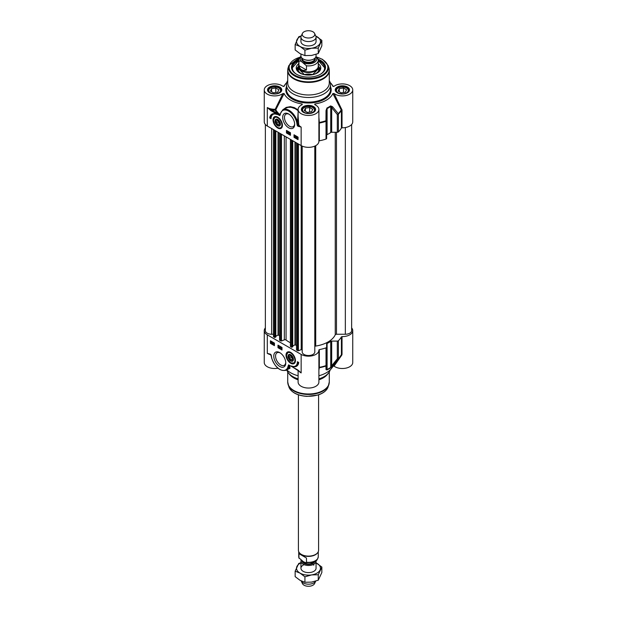 <?xml version="1.0" encoding="UTF-8"?>
<svg xmlns="http://www.w3.org/2000/svg" width="617" height="617" viewBox="0 0 617 617"><rect width="100%" height="100%" fill="white"/><g stroke="black" fill="none" stroke-linecap="round" stroke-linejoin="round"><path stroke-width="0.93" d="M293.422 359.264A3.478 2.013 60 0 1 290.962 360.559A3.478 2.013 60 0 1 290.838 360.482M288.501 356.433A3.478 2.013 60 0 1 288.501 356.294A3.478 2.013 60 0 1 288.633 355.454A3.478 2.013 60 0 1 290.846 354.814M288.617 355.801A3.147 1.82 60 0 1 291.209 355.616A3.147 1.82 60 0 1 292.944 359.41A3.147 1.82 60 0 1 290.73 360.421A3.147 1.82 60 0 1 288.501 356.564A3.147 1.82 60 0 1 288.617 355.801M289.566 358.354L289.265 356.433L290.43 355.932L291.887 357.351L292.188 359.271L291.023 359.773L289.566 358.354L291.671 357.135M291.023 359.773L292.165 359.117M295.227 362.071A6.301 3.64 60 0 1 294.324 363.051A6.301 3.64 60 0 1 294.232 363.097M287.938 352.191A6.301 3.64 60 0 1 288.023 352.137A6.301 3.64 60 0 1 289.319 351.844M290.73 354.736L290.73 354.736A3.81 2.198 -120 0 0 288.031 356.294A3.81 2.198 -120 0 0 290.73 360.96A3.81 2.198 -120 0 0 293.422 359.402A3.81 2.198 -120 0 0 290.73 354.736L290.73 354.736M318.896 368.172A0.632 0.571 -176.4 0 1 319.336 367.755A34.49 19.914 0 0 0 325.938 366.028L326.031 369.66A1.257 1.18 -0 0 0 326.64 368.65L326.64 364.979A1.257 0.725 180 0 1 326.015 365.611A1.257 0.517 71.3 0 1 325.938 366.028A1.257 1.172 0 0 0 326.64 364.979L326.64 347.248A1.257 0.725 180 0 1 326.015 347.872A34.645 20.006 180 0 1 319.321 349.615L318.889 349.978A10.396 6 180 0 1 318.896 350.163A10.396 6 180 0 1 312.48 355.708A10.396 6 180 0 1 301.15 354.405L267.3 334.861A10.396 6 180 0 1 264.253 330.619A10.396 6 180 0 1 265.364 327.92M326.64 347.248L326.64 344.008A1.257 0.725 0 0 1 327.095 343.445A28.976 16.728 0 0 0 330.727 341.348L330.727 367.416A28.976 16.728 180 0 1 327.095 369.514L326.64 368.65M331.691 341.093L337.306 341.093L337.306 358.824A1.257 0.609 38.3 0 0 338.255 358.917A1.257 0.887 -134.6 0 0 338.394 358.462A1.257 0.725 180 0 1 337.306 358.824L331.691 365.734L331.691 341.093A1.257 0.725 0 0 0 330.727 341.348M351.636 327.92A10.396 6 180 0 1 352.747 330.619A10.396 6 180 0 1 342.026 336.612L341.409 336.867A34.645 20.006 180 0 1 338.394 340.731A1.257 0.725 180 0 1 337.306 341.093M272.876 343.515L272.459 343.276L272.876 342.821L272.876 343.515M272.876 343.692L272.298 343.183L272.907 342.535L272.876 343.692M273.308 342.458L273.046 343.615M271.927 342.358L271.549 343.145L271.249 342.844L271.927 342.358M271.935 342.389L271.812 342.99L272.274 342.636M271.85 342.204L271.172 342.697L271.549 341.903L271.85 342.204M271.819 341.749L271.11 342.489M272.112 342.019L272.19 342.89L271.549 343.322L270.909 342.157L272.344 341.887M272.475 342.003L272.043 342.273M272.313 342.119L272.452 342.736L271.819 343.168M272.452 342.736L271.549 343.322M270.909 342.157L271.804 341.579M271.819 341.571L271.179 342.003L271.819 341.571L272.228 341.972M279.455 347.795L279.509 346.284L279.455 347.795M279.879 346.237L279.617 347.888M280.342 346.746L280.087 348.189L280.55 346.623M280.727 346.731L280.087 348.189M281.082 348.196L280.658 347.949L281.082 347.494L281.082 348.196M281.082 348.366L280.504 347.857L281.113 347.209L281.082 348.366M281.514 347.178L281.244 348.289M273.909 343.067L274.095 344.325M273.562 343.692L273.825 343.214L274.095 344.001L273.825 344.479L273.825 343.538M274.526 343.947L274.095 344.479L274.526 343.947L273.825 343.06L274.264 344.101L273.825 344.633L273.393 343.592L273.825 343.06L273.393 343.592M274.426 344.001L273.825 344.633M278.437 345.404L278.437 347.464L282 349.515M270.863 341.031L270.863 343.091L274.426 345.142M270.416 343.345L270.416 340.777L274.426 343.091L274.426 345.659L270.416 343.345L270.863 343.091M277.989 345.142L282 347.464L282 350.032L277.989 347.718L277.989 345.142M277.989 347.718L278.437 347.464M297.409 361.709L298.744 362.48A10.959 6.332 60 0 1 296.553 366.267A10.959 6.332 60 0 1 291.563 365.989A9.448 5.453 -120 0 0 295.45 366.035A9.448 5.453 -120 0 0 297.409 361.709M297.841 361.955A9.448 5.453 60 0 1 295.898 365.773A9.448 5.453 60 0 1 295.666 365.896M294.147 366.452A10.959 6.332 -120 0 0 296.769 366.128M285.74 362.457A7.211 4.165 60 0 1 284.267 365.279A7.211 4.165 60 0 1 280.658 364.917A7.211 4.165 60 0 1 275.953 358.57A7.211 4.165 60 0 1 277.056 352.793A7.211 4.165 60 0 1 280.234 352.924M279.771 352.631L279.771 352.631A8.468 4.89 -120 0 0 273.778 356.086A8.468 4.89 -120 0 0 279.771 366.459A8.468 4.89 -120 0 0 285.756 363.004A8.468 4.89 -120 0 0 279.771 352.631L279.771 352.631M270.747 354.482A0.632 0.401 -66 0 1 270.362 354.15L267.3 353.379L270.447 354.389M298.088 370.161L301.15 372.923L297.718 370.115M290.73 352.407A6.664 3.849 -120 0 0 289.049 351.798A6.664 3.849 -120 0 0 287.399 359.773A6.664 3.849 -120 0 0 295.127 362.333A6.664 3.849 -120 0 0 290.73 352.407M326.031 369.66L326.987 369.945A28.822 16.636 0 0 0 330.604 367.855A1.257 0.787 -124.6 0 0 330.727 367.416L331.691 365.734A1.257 0.602 40.1 0 0 332.578 365.881L338.255 358.917A34.49 19.914 0 0 0 340.214 356.672L331.668 368.218A25.197 14.546 180 0 1 318.896 375.753M298.104 370.37L298.104 382.046A10.396 6 0 0 0 308.5 388.047A10.396 6 0 0 0 318.896 382.046L318.896 350.163M298.104 375.753A25.197 14.546 180 0 1 286.89 369.984M264.253 330.619L264.253 362.503A10.396 6 0 0 0 277.912 368.202M332.887 366.159L334.052 366.12A10.396 6 0 0 0 345.651 368.195A10.396 6 0 0 0 352.747 362.503L352.747 330.619M298.104 378.877A22.05 12.726 180 0 1 292.913 376.648A22.05 12.726 180 0 1 288.37 372.845A22.05 12.726 180 0 1 286.836 370.015M330.203 369.899A22.05 12.726 180 0 1 328.63 372.845A22.05 12.726 180 0 1 318.896 378.877M297.533 369.799L288.609 364.855L288.085 366.151A11.97 6.91 60 0 1 280.373 369.645A11.97 6.91 60 0 1 271.758 358.076L271.318 355.593L269.706 354.158M299.53 371.542L290.946 365.997M288.972 365.241L289.381 365.441A34.467 19.898 0 0 0 289.566 365.511M291.077 366.29L288.609 364.855L289.311 368.357L286.512 370.2A12.602 7.273 -120 0 0 288.972 366.243A0.632 0.424 10.2 0 1 288.085 366.151M286.512 370.2C280.103 371.611 275.128 367.539 271.596 357.976L271.225 355.199M288.432 369.097L290.067 368.187L289.381 365.441M270.917 354.829L271.295 356.595M318.896 370.03L319.336 367.755L319.321 349.615M334.052 366.12L341.795 355.091L341.27 355.068M341.795 355.091L342.026 354.351L341.24 355.107A34.49 19.914 0 0 1 340.214 356.672L341.294 355.022M330.604 367.855L332.578 365.881M298.104 379.825A20.785 12.001 180 0 1 293.8 377.913A20.785 12.001 180 0 1 289.527 374.326L288.37 372.845M328.63 372.845L327.473 374.326A20.785 12.001 180 0 1 318.896 379.825M280.411 124.009A3.478 2.013 60 0 1 280.288 124.719A3.478 2.013 60 0 1 277.958 125.305L277.958 125.305A3.478 2.013 60 0 1 277.835 125.228M275.498 121.179A3.478 2.013 60 0 1 275.49 121.04A3.478 2.013 60 0 1 277.843 119.559M279.833 124.642A3.147 1.82 60 0 1 277.719 125.166A3.147 1.82 60 0 1 275.49 121.31A3.147 1.82 60 0 1 278.09 120.269A3.147 1.82 60 0 1 279.833 124.642M278.884 122.097L279.185 124.017L278.02 124.518L276.563 123.099L276.262 121.179L277.426 120.677L278.884 122.097M276.563 123.099L278.668 121.881M278.02 124.518L279.154 123.863M274.927 116.937A6.301 3.64 60 0 1 275.02 116.883A6.301 3.64 60 0 1 276.316 116.59M282.216 126.817A6.301 3.64 60 0 1 281.313 127.796A6.301 3.64 60 0 1 281.229 127.842M277.719 125.706A3.81 2.198 -120 0 0 280.419 124.148A3.81 2.198 -120 0 0 277.719 119.482A3.81 2.198 -120 0 0 275.028 121.04A3.81 2.198 -120 0 0 277.719 125.706M341.224 92.859L338.139 91.077L339.265 88.64L343.484 87.992L346.569 89.773L345.435 92.203L341.224 92.859M343.484 87.992L343.484 92.511M339.265 88.64L339.265 91.725M348.52 91.478A6.301 3.64 0 0 0 348.651 90.73A6.301 3.64 0 0 0 348.435 89.789A6.301 3.64 0 0 0 346.808 88.162A6.301 3.64 0 0 0 346.669 88.084M338.039 88.084A6.301 3.64 0 0 0 337.9 88.162A6.301 3.64 0 0 0 336.049 90.73A6.301 3.64 0 0 0 336.188 91.478M336.635 91.308A5.923 3.417 180 0 1 338.162 88.007A5.923 3.417 180 0 1 346.538 88.007A5.923 3.417 180 0 1 345.312 93.383A5.923 3.417 180 0 1 336.635 91.308M273.516 92.859L270.431 91.077L271.565 88.64L275.776 87.992L278.861 89.773L277.735 92.203L273.516 92.859M275.776 87.992L275.776 92.511M271.565 88.64L271.565 91.725M280.812 91.478A6.301 3.64 0 0 0 280.951 90.73A6.301 3.64 0 0 0 280.735 89.789A6.301 3.64 0 0 0 279.1 88.162A6.301 3.64 0 0 0 278.961 88.084M270.331 88.084A6.301 3.64 0 0 0 270.192 88.162A6.301 3.64 0 0 0 268.349 90.73A6.301 3.64 0 0 0 268.48 91.478M268.927 91.308A5.923 3.417 180 0 1 270.462 88.007A5.923 3.417 180 0 1 278.838 88.007A5.923 3.417 180 0 1 277.611 93.383A5.923 3.417 180 0 1 268.927 91.308M311.585 111.746L307.374 112.402L304.281 110.62L305.415 108.183L309.626 107.535L312.719 109.317L311.585 111.746M309.626 107.535L309.626 112.055M305.415 108.183L305.415 111.276M314.662 111.021A6.301 3.64 0 0 0 314.801 110.273A6.301 3.64 0 0 0 312.958 107.705A6.301 3.64 0 0 0 312.819 107.628M304.181 107.628A6.301 3.64 0 0 0 304.042 107.705A6.301 3.64 0 0 0 302.199 110.273A6.301 3.64 0 0 0 302.338 111.021M306.965 113.273A5.923 3.417 180 0 1 304.312 107.551A5.923 3.417 180 0 1 312.688 107.551A5.923 3.417 180 0 1 313.629 111.677A5.923 3.417 180 0 1 306.965 113.273M342.026 127.796A10.396 6 0 0 0 352.747 121.796L352.747 89.912A10.396 6 180 0 1 345.651 95.596A10.396 6 180 0 1 334.059 93.522L332.887 93.56L341.409 110.312L341.409 128.043L342.026 127.796L342.026 110.057L334.052 93.522M341.795 109.309L341.24 109.818A34.49 19.914 180 0 1 338.255 113.628L332.578 106.772A1.257 0.602 139.9 0 1 331.691 107.628L337.306 114.538A1.257 0.725 0 0 0 338.394 114.176A1.257 0.887 -134.6 0 0 338.255 113.628A1.257 0.609 141.7 0 1 337.306 114.538L337.306 132.269A1.257 0.725 0 0 0 338.394 131.915A34.645 20.006 0 0 0 341.409 128.043M337.306 132.269L331.691 132.269L331.691 107.628L330.727 106.463A1.257 0.787 -124.6 0 0 330.604 105.908A28.822 16.636 180 0 1 326.987 107.99L326.031 110.559L325.938 120.739A1.257 0.517 71.3 0 1 326.015 121.318A1.257 0.725 0 0 0 326.64 120.693L325.938 120.739A34.49 19.914 180 0 1 319.336 122.467L318.896 117.269M318.896 141.1L319.321 140.799A34.645 20.006 0 0 0 326.015 139.056A1.257 0.725 0 0 0 326.64 138.424L326.64 110.543L327.095 108.561A28.976 16.728 0 0 0 330.727 106.463L330.727 132.532A1.257 0.725 180 0 1 331.691 132.269M330.727 132.532A28.976 16.728 180 0 1 327.095 134.629L327.095 108.561A1.257 0.663 64.2 0 0 326.987 107.99M326.64 135.185A1.257 0.725 180 0 1 327.095 134.629M280.226 113.736L279.825 114.569A34.467 19.898 180 0 1 275.784 109.787L275.221 109.271L275.259 110.15A0.632 0.486 150.2 0 0 275.784 109.787L284.113 93.56L282.948 93.522A10.396 6 180 0 1 271.349 95.596A10.396 6 180 0 1 264.253 89.912L264.253 121.796A10.396 6 0 0 0 267.3 126.038L301.15 145.589A10.396 6 0 0 0 312.48 146.885A10.396 6 0 0 0 318.896 141.339A10.396 6 0 0 0 318.889 141.154M295.929 136.719L296.345 136.966L295.929 137.421L295.929 136.719M295.929 136.55L296.507 137.059L295.759 137.63L295.759 136.087L296.507 136.881M296.692 136.989L295.898 137.707M297.525 136.943L297.147 137.73M296.877 137.884L297.255 137.097L297.556 137.398L296.877 137.884M296.954 138.031L297.98 137.83M297.641 137.576L297.217 137.876M296.692 138.223L296.615 137.352L297.255 136.92L297.895 138.085L297.255 138.517L296.854 138.123M296.615 137.352L297.487 136.781M297.517 136.766L296.885 137.198L297.517 136.766L297.926 137.167M298.011 137.306L298.165 137.93L297.525 138.362L298.165 137.93M298.034 138.007L297.255 138.517M289.358 132.447L289.358 133.65M289.951 133.642L289.296 133.958L289.951 133.457M289.62 132.293L289.188 132.346M288.463 133.496L288.849 132.123M289.111 131.969L288.717 132.046M287.723 132.046L288.147 132.285L287.723 132.74L287.723 132.046M287.723 131.876L288.309 132.385L287.699 133.033L287.561 131.406L288.309 132.208M288.571 132.231L287.699 133.033M295.242 136.55L294.98 137.028L294.71 136.241L294.98 135.763L295.242 136.55M295.242 135.609L295.25 136.874M294.98 137.182L294.54 136.141L294.98 135.609L295.412 136.642L294.98 137.182L295.605 136.534M294.54 136.141L295.211 135.47M295.242 135.455L294.81 135.987L295.242 135.455L295.682 136.488L295.242 137.028L295.682 136.488M286.897 130.673L286.897 132.724L290.46 134.784M294.471 135.038L294.471 137.097L298.034 139.157M294.024 134.784L298.034 137.097L298.034 139.673L294.024 137.36L294.024 134.784M294.024 137.36L294.471 137.097M286.45 132.987L286.45 130.411L290.46 132.724L290.46 135.3L286.45 132.987L286.897 132.724M269.706 117.963A10.959 6.332 60 0 1 271.896 114.184A10.959 6.332 60 0 1 276.886 114.461A9.448 5.453 -120 0 0 272.999 114.415A9.448 5.453 -120 0 0 271.04 118.742L269.706 117.963L271.056 118.233M273.223 114.292A9.448 5.453 60 0 1 273.439 114.153A9.448 5.453 60 0 1 274.75 113.736M272.12 114.06A10.959 6.332 -120 0 0 270.146 117.708M296.7 74.349A16.381 9.456 180 0 1 292.119 67.793A16.381 9.456 180 0 1 298.736 60.204M318.264 60.204A16.381 9.456 180 0 1 320.084 61.106A16.381 9.456 180 0 1 324.881 67.793A16.381 9.456 180 0 1 320.3 74.349M298.883 59.178A17.006 9.818 0 0 0 296.476 74.225A17.006 9.818 0 0 0 320.524 74.225A17.006 9.818 0 0 0 318.117 59.178M294.648 123.809A7.211 4.165 60 0 1 293.175 126.624A7.211 4.165 60 0 1 289.566 126.269A7.211 4.165 60 0 1 284.861 119.914A7.211 4.165 60 0 1 285.964 114.137A7.211 4.165 60 0 1 289.142 114.268M288.679 127.812A8.468 4.89 -120 0 0 294.664 124.356A8.468 4.89 -120 0 0 288.679 113.983A8.468 4.89 -120 0 0 282.686 117.438A8.468 4.89 -120 0 0 288.679 127.812M298.088 126.292L301.15 127.071L298.373 125.575A0.632 0.401 114 0 0 298.088 126.292A1.219 0.702 -120 0 1 297.132 124.858L297.895 124.858L297.548 122.166A12.602 7.273 -120 0 0 282.825 109.733L280.187 113.921A0.632 0.424 -169.8 0 1 280.187 113.921A0.632 0.424 -169.8 0 0 280.365 114.292A11.97 6.91 60 0 1 288.077 110.798A11.97 6.91 60 0 1 296.692 122.367L297.556 122.189M282.948 93.522L275.221 109.271A10.396 6 180 0 1 267.3 107.528L270.917 110.644L271.364 109.872L267.3 107.528L267.3 126.038M277.719 128.035A6.664 3.849 -120 0 0 282.123 127.079A6.664 3.849 -120 0 0 281.051 120.67A6.664 3.849 -120 0 0 276.038 116.544A6.664 3.849 -120 0 0 273.092 120.909A6.664 3.849 -120 0 0 277.719 128.035M286.797 82.516A25.197 14.546 0 0 0 285.332 84.197A25.197 14.546 0 0 0 284.113 86.257L283.997 86.388M264.253 89.912A10.396 6 180 0 1 271.349 84.221A10.396 6 180 0 1 282.941 86.295L284.067 86.326M284.113 93.56A25.197 14.546 0 0 0 302.176 103.988L301.698 104.921M302.237 104.666L302.176 103.988L302.237 104.666A10.396 6 180 0 0 298.104 109.456A10.396 6 180 0 0 308.5 115.456A10.396 6 180 0 0 318.896 109.456A10.396 6 180 0 0 314.763 104.666L314.824 103.988L314.763 104.666M315.302 104.921L314.824 103.988A25.197 14.546 0 0 0 332.887 93.56M333.003 86.388L334.052 86.295A10.396 6 180 0 1 345.651 84.221A10.396 6 180 0 1 352.747 89.912M330.203 82.516A25.197 14.546 0 0 1 331.668 84.197A25.197 14.546 0 0 1 332.887 86.257L332.933 86.326M287.715 80.526A22.05 12.726 0 0 0 286.45 84.768A22.05 12.726 0 0 0 292.913 93.769A22.05 12.726 0 0 0 316.937 96.53A22.05 12.726 0 0 0 330.55 84.768A22.05 12.726 0 0 0 329.285 80.526M270.917 110.644L277.503 114.446L277.951 113.675L271.364 109.872A11.021 6.363 0 0 0 275.259 110.15A35.015 20.214 0 0 0 277.951 113.675L279.825 114.569M277.503 114.446L279.84 115.595L279.817 114.947M279.802 115.017L280.365 113.69M280.187 113.929L279.81 115.009M301.15 145.589L301.15 127.071A10.396 6 180 0 1 298.805 124.989A0.632 0.478 146.3 0 1 298.373 125.575L297.895 124.858L298.805 124.989L298.104 116.459M285.131 108.399L288.062 107.327L291.101 107.304L295.08 108.615L298.104 110.674M298.104 109.934L294.386 107.636L290.345 106.648L286.226 107.404L283.188 109.525M298.104 112.695L297.548 122.166M318.896 122.521L319.321 123.068A34.645 20.006 0 0 0 326.015 121.318L326.015 139.056M332.578 106.772L330.604 105.908M326.64 110.543L326.031 110.559M293.8 91.47A20.785 12.001 0 0 0 316.452 94.069A20.785 12.001 0 0 0 329.285 82.986L329.285 70.431A20.785 12.001 0 0 1 316.452 81.521A20.785 12.001 0 0 1 293.8 78.914A20.785 12.001 0 0 1 287.715 70.431L287.715 82.986A20.785 12.001 0 0 0 293.8 91.47M318.264 60.52L324.874 68.001A16.381 9.456 0 0 0 320.084 61.523A16.381 9.456 0 0 0 319.992 61.469M297.008 61.469A16.381 9.456 0 0 0 292.126 68.001L298.736 60.52M298.736 65.255A10.08 5.815 0 0 0 298.42 66.698A10.959 6.324 0 0 0 297.88 67.639A10.959 6.324 0 0 0 299.523 72.845M317.477 72.845A10.959 6.324 0 0 0 319.12 67.639A10.959 6.324 0 0 0 318.58 66.721A10.08 5.815 0 0 0 318.264 65.255M298.736 63.698A12.286 7.095 0 0 0 296.222 68.148A12.286 7.095 0 0 0 308.014 75.089A12.286 7.095 0 0 0 320.778 68.148A12.286 7.095 0 0 0 318.264 63.698M304.274 74.649A10.08 5.815 180 0 1 312.726 74.649M351.636 124.495L351.636 330.619A6.301 3.64 180 0 1 345.343 334.252L336.473 334.252A1.257 0.725 0 0 0 335.255 334.792A27.719 16.003 180 0 1 315.727 346.068A1.257 0.725 0 0 0 314.801 346.769M314.801 351.883L314.801 146.113L314.801 351.883A6.301 3.64 180 0 1 308.5 355.523A6.301 3.64 180 0 1 302.199 351.883L302.199 146.113L302.199 349.932L301.212 349.631L298.397 350.772L296.584 349.939M296.507 345.474L294.98 344.803L292.736 346.091M292.666 346.654L291.594 347.271L290.522 346.222M290.406 342.736A27.719 16.003 180 0 1 286.064 340.013A1.257 0.725 0 0 0 284.321 339.844L281.468 341L279.655 340.168M279.586 335.702L278.051 335.031L275.814 336.319M275.737 336.882L274.665 337.499L273.593 336.45M273.478 334.252L271.657 334.252A6.301 3.64 180 0 1 265.364 330.619L265.364 124.495M300.942 41.54A7.558 4.365 0 0 0 303.155 44.648A7.558 4.365 0 0 0 311.408 45.589A7.558 4.365 0 0 0 316.058 41.54M301.181 36.094A11.97 6.91 0 0 0 296.939 39.773A11.97 6.91 0 0 0 300.039 46.452A11.97 6.91 0 0 0 311.6 48.234A11.97 6.91 0 0 0 320.061 43.352A11.97 6.91 0 0 0 316.961 36.673A11.97 6.91 0 0 0 315.819 36.094M295.15 44.501L295.15 49.954L300.039 53.648L304.921 55.599L311.6 55.437L318.272 53.532L321.85 45.828L321.85 40.367L318.272 48.08L311.6 48.234L304.921 50.139L300.039 46.452L295.15 44.501L298.728 36.796L301.281 35.871M302.415 33.426A6.301 3.64 0 0 0 304.042 36.935A6.301 3.64 0 0 0 311.647 37.514A6.301 3.64 0 0 0 314.585 33.426A6.301 3.64 0 0 0 312.958 31.791A6.301 3.64 0 0 0 306.865 30.85A6.301 3.64 0 0 0 302.415 33.426L301.196 36.064A7.558 4.365 0 0 0 300.942 37.19A7.558 4.365 0 0 0 303.155 40.275A7.558 4.365 0 0 0 311.392 41.223A7.558 4.365 0 0 0 316.058 37.19A7.558 4.365 0 0 0 315.804 36.064L321.85 40.367M318.272 53.532L318.272 48.08M304.921 55.599L304.921 50.139M300.942 54.142L300.942 55.885A7.558 4.365 0 0 0 303.155 58.97A7.558 4.365 0 0 0 311.392 59.918A7.558 4.365 0 0 0 316.058 55.885L316.058 54.342M301.991 61.978L306.472 65.795L306.472 70.014C302.492 71.117 299.985 69.675 298.952 65.672L298.952 61.453C299.631 60.759 300.641 60.936 301.991 61.978A8.252 4.766 180 0 1 301.142 56.887M318.048 59.109L315.935 56.671M306.472 70.014L298.952 65.672M300.965 56.24L299.415 57.929L298.736 60.281L298.736 66.25A9.764 5.638 0 0 0 301.597 70.238A9.764 5.638 0 0 0 312.233 71.456A9.764 5.638 0 0 0 318.264 66.25L318.264 60.281A9.764 5.638 0 0 1 306.472 65.795M298.42 69.798L298.42 66.698A10.08 5.815 0 0 0 301.374 70.808A10.08 5.815 0 0 0 312.356 72.073A10.08 5.815 0 0 0 318.58 66.698L318.58 69.798M313.845 565.149A7.558 4.365 0 0 0 312.873 564.678M304.127 564.678A7.558 4.365 0 0 0 305.045 572.121A7.558 4.365 0 0 0 316.058 568.211M300.942 562.881A11.97 6.91 0 0 0 296.939 566.445A11.97 6.91 0 0 0 300.039 573.124A11.97 6.91 0 0 0 311.6 574.913A11.97 6.91 0 0 0 320.061 570.023A11.97 6.91 0 0 0 316.961 563.352A11.97 6.91 0 0 0 316.058 562.881M316.058 562.858L321.85 567.046L318.272 574.751L311.6 574.913L304.921 576.818L300.039 573.124L295.15 571.172L298.728 563.468L300.942 562.658M295.15 571.172L295.15 576.633L300.039 580.327L304.921 582.271L311.6 582.109L318.272 580.204L321.85 572.499L321.85 567.046M318.272 574.751L318.272 580.204M304.921 576.818L304.921 582.271M316.035 560.76A7.558 4.365 180 0 1 316.058 561.115A7.558 4.365 180 0 1 311.392 565.149A7.558 4.365 180 0 1 303.155 564.2A7.558 4.365 180 0 1 300.942 561.115A7.558 4.365 180 0 1 301.065 560.329M303.433 561.709L298.952 557.891L298.952 553.673L306.472 558.015L306.472 562.226L305.608 562.719L303.433 561.709M298.952 553.673L306.472 558.015M299.037 558.3L298.952 557.891A9.764 5.638 180 0 1 298.736 556.719L299.037 558.3M317.547 552.863A9.764 5.638 180 0 1 317.416 553.048A9.764 5.638 180 0 1 301.597 554.737A9.764 5.638 180 0 1 299.584 553.048A9.764 5.638 180 0 1 299.453 552.863M318.58 394.834L318.58 550.302A10.08 5.815 180 0 1 317.701 552.678A10.08 5.815 180 0 1 301.374 554.421A10.08 5.815 180 0 1 299.299 552.678A10.08 5.815 180 0 1 298.42 550.302L298.42 394.834M303.155 582.895A7.558 4.365 180 0 1 301.196 580.944L302.415 583.574A6.301 3.64 180 0 0 304.042 585.209A6.301 3.64 180 0 0 310.135 586.15A6.301 3.64 180 0 0 314.585 583.574L315.719 581.129A7.558 4.365 180 0 1 303.155 582.895M290.692 352.392A6.301 3.64 -120 0 0 287.846 352.238A6.301 3.64 -120 0 0 286.543 355.284M290.993 362.842A6.301 3.64 -120 0 0 294.147 363.151A6.301 3.64 -120 0 0 295.443 360.606M290.73 353.017A5.923 3.417 -120 0 0 286.543 355.431A5.923 3.417 -120 0 0 290.73 362.688A5.923 3.417 -120 0 0 294.918 360.266A5.923 3.417 -120 0 0 290.73 353.017M271.318 355.593A1.219 0.702 -120 0 0 270.362 354.15M301.15 354.405L301.15 372.923A10.396 6 0 0 1 298.921 371.002M267.3 334.861L267.3 353.379A10.396 6 0 0 0 270.84 354.713M318.896 367.655L319.321 367.354A34.645 20.006 180 0 0 326.015 365.611L326.015 347.872M342.026 354.351L342.026 336.612M341.409 336.867L341.409 354.598A34.645 20.006 180 0 1 338.394 358.462L338.394 340.731M327.095 343.445L327.095 369.514A1.257 0.663 64.2 0 1 326.987 369.945M329.285 371.889L329.285 381.985A20.785 12.001 180 0 1 316.452 393.075A20.785 12.001 180 0 1 293.8 390.468A20.785 12.001 180 0 1 287.715 381.985L287.715 371.889M329.146 383.365A20.7 11.954 180 0 1 328.83 384.784A20.7 11.954 180 0 1 314.57 393.947A20.7 11.954 180 0 1 293.862 390.97A20.7 11.954 180 0 1 288.17 384.784A20.7 11.954 180 0 1 287.854 383.365M329.285 381.985L328.105 386.936A19.968 11.53 180 0 1 314.354 395.775A19.968 11.53 180 0 1 294.378 392.906A19.968 11.53 180 0 1 288.895 386.936L287.715 381.985M277.989 127.588A6.301 3.64 -120 0 0 281.136 127.896A6.301 3.64 -120 0 0 282.432 125.351M277.689 117.137A6.301 3.64 -120 0 0 274.843 116.983A6.301 3.64 -120 0 0 273.539 120.03M277.719 127.434A5.923 3.417 -120 0 0 281.907 125.012A5.923 3.417 -120 0 0 277.719 117.762A5.923 3.417 -120 0 0 273.532 120.176A5.923 3.417 -120 0 0 277.719 127.434M279.239 87.776A6.486 3.748 180 0 1 281.136 90.421L279.856 92.465C276.732 94.247 273.424 94.355 269.93 92.781C268.418 91.532 267.824 90.745 268.164 90.421A6.486 3.748 180 0 1 272.166 86.966A6.486 3.748 180 0 1 279.239 87.776M313.089 107.319A6.486 3.748 180 0 1 314.986 109.965L313.706 112.009C310.582 113.79 307.274 113.898 303.78 112.333C302.268 111.075 301.682 110.289 302.014 109.965A6.486 3.748 180 0 1 306.017 106.51A6.486 3.748 180 0 1 313.089 107.319M346.939 87.776A6.486 3.748 180 0 1 348.836 90.421L347.556 92.465C344.44 94.247 341.132 94.355 337.63 92.781C336.118 91.532 335.532 90.745 335.864 90.421A6.486 3.748 180 0 1 339.867 86.966A6.486 3.748 180 0 1 346.939 87.776M299.885 57.273A19.358 11.175 0 0 0 294.81 75.181A19.358 11.175 0 0 0 322.19 75.181A19.358 11.175 0 0 0 322.19 59.379A19.358 11.175 0 0 0 316.598 57.126M296.692 122.367L297.132 124.858M279.84 115.595L280.365 114.292M330.55 84.768L330.55 89.396A22.05 12.726 180 0 1 316.937 101.157A22.05 12.726 180 0 1 292.913 98.396A22.05 12.726 180 0 1 286.45 89.396L286.45 84.768M286.45 86.843A22.675 13.096 0 0 0 292.466 99.167A22.675 13.096 0 0 0 319.591 101.335A22.675 13.096 0 0 0 330.55 86.843M303.464 112.363A7.119 4.111 0 0 0 315.372 110.52A7.119 4.111 0 0 0 306.657 105.484A7.119 4.111 0 0 0 303.464 112.363M269.614 92.812A7.119 4.111 0 0 0 281.522 90.977A7.119 4.111 0 0 0 272.807 85.94A7.119 4.111 0 0 0 269.614 92.812M337.322 92.812A7.119 4.111 0 0 0 349.23 90.977A7.119 4.111 0 0 0 340.507 85.94A7.119 4.111 0 0 0 337.322 92.812M342.026 110.057L341.409 110.312A34.645 20.006 0 0 1 338.394 114.176L338.394 131.915M318.896 123.361L319.321 123.068L319.321 140.799M300.047 57.088L288.895 65.479L288.17 67.631A20.7 11.954 0 0 0 293.862 78.351A20.7 11.954 0 0 0 318.21 80.457A20.7 11.954 0 0 0 328.83 67.631L329.285 70.431M288.895 65.479A19.968 11.53 0 0 0 294.378 75.814A19.968 11.53 0 0 0 317.863 77.842A19.968 11.53 0 0 0 328.105 65.479L328.83 67.631M298.42 67.6A10.458 6.039 0 0 0 302.962 74.325M314.038 74.325A10.458 6.039 0 0 0 318.58 67.6M320.208 74.402A16.127 9.309 0 0 0 318.264 60.589M298.736 60.589A16.127 9.309 0 0 0 296.792 74.402M297.88 67.639L297.286 68.988A11.584 6.687 0 0 0 296.931 70.377M320.069 70.377A11.584 6.687 0 0 0 319.714 68.988L319.12 67.639M320.531 69.428A12.193 7.042 0 0 0 318.58 66.605M298.42 66.605A12.193 7.042 0 0 0 296.469 69.428M345.343 127.549L345.343 334.252M336.473 132.269L336.473 334.252M335.255 132.269L335.255 334.792M315.727 145.651L315.727 346.068M302.199 146.113L302.199 349.932M301.212 145.62L301.212 349.631M298.397 143.992L298.397 350.772M297.587 143.53L297.587 350.726M296.584 142.951L296.584 350.147M295.335 142.226L295.335 344.803M294.98 142.026L294.98 344.803M292.666 140.684L292.666 346.854M291.949 140.275L291.949 347.271M291.594 140.067L291.594 347.271M290.592 139.488L290.592 346.685M286.064 136.874L286.064 340.013M284.321 135.871L284.321 339.844M281.468 134.221L281.468 341M280.666 133.758L280.666 340.954M279.655 133.179L279.655 340.376M278.414 132.454L278.414 335.031M278.051 132.254L278.051 335.031M275.737 130.912L275.737 337.083M275.028 130.503L275.028 337.499M274.665 130.295L274.665 337.499M273.663 129.717L273.663 336.913M271.657 128.56L271.657 334.252M305.16 59.803A6.301 3.64 0 0 0 311.84 59.803M314.801 58.299L314.801 58.638A6.301 3.64 180 0 1 310.914 62.001A6.301 3.64 180 0 1 304.042 61.206A6.301 3.64 180 0 1 302.199 58.638L302.199 58.299M301.929 58.037A6.802 3.926 0 0 0 303.687 61.831A6.802 3.926 0 0 0 311.901 62.456A6.802 3.926 0 0 0 315.071 58.037M315.858 56.887A8.252 4.766 180 0 1 313.752 62.726A8.252 4.766 180 0 1 303.433 62.811M298.736 60.281A9.764 5.638 0 0 0 298.952 61.453M314.176 561.856A6.301 3.64 180 0 1 304.042 562.858A6.301 3.64 180 0 1 302.361 561.092M301.96 560.861A6.548 3.779 0 0 0 303.865 563.313A6.548 3.779 0 0 0 310.282 564.277A6.548 3.779 0 0 0 314.871 561.516M318.264 551.745L318.264 556.719A9.764 5.638 180 0 1 306.472 562.226M288.023 352.137L286.435 355.508L287.692 359.564L290.808 362.858L294.324 363.051M295.45 366.035L295.898 365.773M328.105 386.936C326.732 390.584 323.339 393.284 317.94 395.042L306.973 396.392C297.417 395.674 291.394 392.52 288.895 386.936M275.02 116.883L273.431 120.253L274.681 124.31C277.141 127.719 279.293 128.914 281.136 127.896L281.313 127.796M348.651 91.231L348.651 90.73M336.049 91.231L336.049 90.73M280.951 91.231L280.951 90.73M268.349 91.231L268.349 90.73M314.801 110.775L314.801 110.273M302.199 110.775L302.199 110.273M272.999 114.415L273.439 114.153M318.896 141.339L318.896 109.456M298.104 116.636L298.104 109.456M282.825 109.733L285.185 108.368M331.668 84.197L333.373 86.496M285.332 84.197L283.627 86.496M288.17 67.631L287.715 70.431M328.105 65.479L322.506 59.348L316.305 56.918M298.512 68.765L304.459 74.696M312.541 74.696L318.488 68.765M296.507 350.047L296.507 142.905M292.736 346.754L292.736 140.73M290.406 346.43L290.406 139.38M279.586 340.275L279.586 133.133M275.814 336.982L275.814 130.958M273.478 336.658L273.478 129.609M317.963 58.7L318.264 60.281M316.058 41.586L316.058 37.19M300.942 41.586L300.942 37.19M314.585 33.426L315.804 36.064M318.264 556.719C316.991 561.971 315.202 560.961 312.433 562.48L305.608 562.719M298.736 551.745L298.736 556.719M300.942 561.115L300.942 568.257M316.058 561.115L316.058 568.257"/></g></svg>
